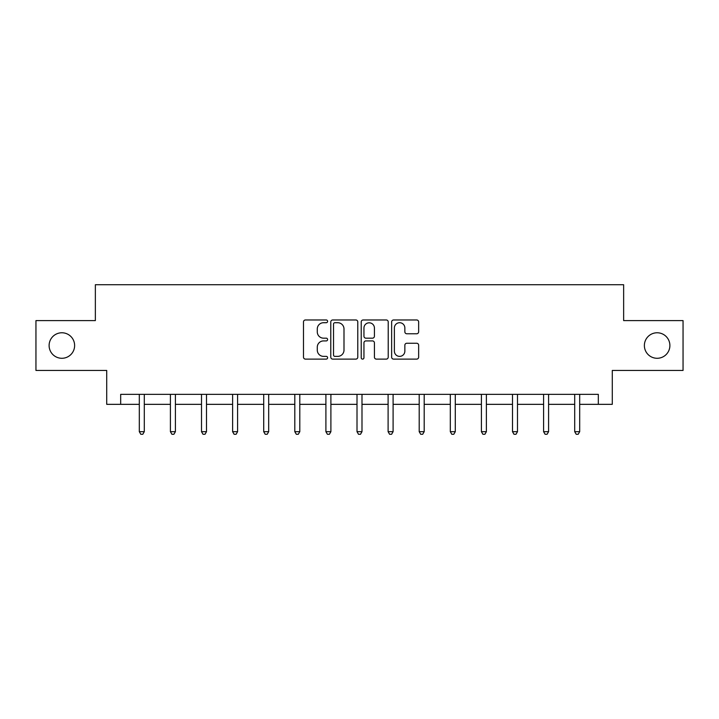 <?xml version="1.0" encoding="UTF-8"?>
<svg xmlns="http://www.w3.org/2000/svg" width="719" height="719" viewBox="0 0 719 719"><rect width="100%" height="100%" fill="white"/><g stroke="black" fill="none" stroke-linecap="round" stroke-linejoin="round"><path stroke-width="1.08" d="M327.603 321.348A1.366 1.366 0 0 0 326.237 319.973L305.44 319.973A1.959 1.959 0 0 0 303.49 321.932L303.49 357.154A1.959 1.959 0 0 0 305.44 359.114L326.237 359.114A1.366 1.366 0 0 0 327.603 357.738A1.366 1.366 0 0 0 326.237 356.372L323.541 356.372A6.264 6.264 0 0 1 317.286 350.108L317.286 347.178A6.264 6.264 0 0 1 323.541 340.914L326.237 340.914A1.366 1.366 0 0 0 327.603 339.548A1.366 1.366 0 0 0 326.237 338.173L323.541 338.173A6.264 6.264 0 0 1 317.286 331.917L317.286 328.978A6.264 6.264 0 0 1 323.541 322.714L326.237 322.714A1.366 1.366 0 0 0 327.603 321.348M644.377 345.524A12.762 12.762 0 0 0 657.13 358.287A12.762 12.762 0 0 0 669.892 345.524A12.762 12.762 0 0 0 657.13 332.771A12.762 12.762 0 0 0 644.377 345.524M49.108 345.524A12.762 12.762 0 0 0 61.87 358.287A12.762 12.762 0 0 0 74.623 345.524A12.762 12.762 0 0 0 61.87 332.771A12.762 12.762 0 0 0 49.108 345.524M416.687 333.769A1.959 1.959 0 0 0 418.647 331.819L418.647 321.932A1.959 1.959 0 0 0 416.687 319.973L393.599 319.973A1.959 1.959 0 0 0 391.639 321.932L391.639 357.154A1.959 1.959 0 0 0 393.599 359.114L416.687 359.114A1.959 1.959 0 0 0 418.647 357.154L418.647 345.219A1.959 1.959 0 0 0 416.687 343.26L406.801 343.26A1.959 1.959 0 0 0 404.851 345.219L404.851 351.142A5.231 5.231 0 0 1 399.611 356.372A5.231 5.231 0 0 1 394.38 351.142L394.38 327.954A5.231 5.231 0 0 1 399.611 322.714A5.231 5.231 0 0 1 404.851 327.954L404.851 331.819A1.959 1.959 0 0 0 406.801 333.769L416.687 333.769M120.675 404.339L120.675 394.363L598.325 394.363L598.325 404.339L612.282 404.339L612.282 370.447L683.05 370.447L683.05 320.602L623.643 320.602L623.643 284.724L95.357 284.724L95.357 320.602L35.95 320.602L35.95 370.447L106.718 370.447L106.718 404.339L139.315 404.339M357.783 321.932A1.959 1.959 0 0 0 355.833 319.973L332.744 319.973A1.959 1.959 0 0 0 330.785 321.932L330.785 357.154A1.959 1.959 0 0 0 332.744 359.114L355.833 359.114A1.959 1.959 0 0 0 357.783 357.154L357.783 321.932M363.167 319.973L386.256 319.973A1.959 1.959 0 0 1 388.215 321.932L388.215 357.154A1.959 1.959 0 0 1 386.256 359.114L376.379 359.114A1.959 1.959 0 0 1 374.419 357.154L374.419 342.873A1.959 1.959 0 0 0 372.46 340.914L365.908 340.914A1.959 1.959 0 0 0 363.949 342.873L363.949 357.738A1.366 1.366 0 0 1 362.583 359.114A1.366 1.366 0 0 1 361.217 357.738L361.217 321.932A1.959 1.959 0 0 1 363.167 319.973M144.294 404.339L170.412 404.339M175.4 404.339L201.509 404.339M206.497 404.339L232.614 404.339M237.594 404.339L263.711 404.339M268.69 404.339L294.808 404.339M299.796 404.339L325.905 404.339M330.893 404.339L357.01 404.339M361.99 404.339L388.107 404.339M393.095 404.339L419.204 404.339M424.192 404.339L450.31 404.339M455.289 404.339L481.406 404.339M486.386 404.339L512.503 404.339M517.491 404.339L543.6 404.339M548.588 404.339L574.706 404.339M579.685 404.339L598.325 404.339M334.892 322.714A1.366 1.366 0 0 0 333.526 324.089L333.526 355.006A1.366 1.366 0 0 0 334.892 356.372L337.732 356.372A6.264 6.264 0 0 0 343.997 350.108L343.997 328.978A6.264 6.264 0 0 0 337.732 322.714L334.892 322.714M374.419 328.053A5.231 5.231 0 0 0 369.189 322.813A5.231 5.231 0 0 0 363.949 328.053L363.949 336.222A1.959 1.959 0 0 0 365.908 338.173L372.46 338.173A1.959 1.959 0 0 0 374.419 336.222L374.419 328.053M144.564 394.363L144.438 394.659A1.995 1.995 0 0 0 144.294 395.405L144.294 431.688L139.315 431.688L139.315 395.405A1.995 1.995 0 0 0 139.171 394.659L139.055 394.363M144.294 431.688L142.802 434.276L140.807 434.276L139.315 431.688M175.661 394.363L175.544 394.659A1.995 1.995 0 0 0 175.4 395.405L175.4 431.688L170.412 431.688L170.412 395.405A1.995 1.995 0 0 0 170.268 394.659L170.151 394.363M175.4 431.688L173.899 434.276L171.913 434.276L170.412 431.688M206.757 394.363L206.641 394.659A1.995 1.995 0 0 0 206.497 395.405L206.497 431.688L201.509 431.688L201.509 395.405A1.995 1.995 0 0 0 201.365 394.659L201.248 394.363M206.497 431.688L205.005 434.276L203.01 434.276L201.509 431.688M237.854 394.363L237.737 394.659A1.995 1.995 0 0 0 237.594 395.405L237.594 431.688L232.614 431.688L232.614 395.405A1.995 1.995 0 0 0 232.471 394.659L232.354 394.363M237.594 431.688L236.102 434.276L234.106 434.276L232.614 431.688M268.96 394.363L268.843 394.659A1.995 1.995 0 0 0 268.69 395.405L268.69 431.688L263.711 431.688L263.711 395.405A1.995 1.995 0 0 0 263.567 394.659L263.451 394.363M268.69 431.688L267.198 434.276L265.203 434.276L263.711 431.688M300.057 394.363L299.94 394.659A1.995 1.995 0 0 0 299.796 395.405L299.796 431.688L294.808 431.688L294.808 395.405A1.995 1.995 0 0 0 294.664 394.659L294.547 394.363M299.796 431.688L298.295 434.276L296.309 434.276L294.808 431.688M331.153 394.363L331.037 394.659A1.995 1.995 0 0 0 330.893 395.405L330.893 431.688L325.905 431.688L325.905 395.405A1.995 1.995 0 0 0 325.761 394.659L325.644 394.363M330.893 431.688L329.401 434.276L327.406 434.276L325.905 431.688M362.25 394.363L362.133 394.659A1.995 1.995 0 0 0 361.99 395.405L361.99 431.688L357.01 431.688L357.01 395.405A1.995 1.995 0 0 0 356.867 394.659L356.75 394.363M361.99 431.688L360.498 434.276L358.502 434.276L357.01 431.688M393.356 394.363L393.239 394.659A1.995 1.995 0 0 0 393.095 395.405L393.095 431.688L388.107 431.688L388.107 395.405A1.995 1.995 0 0 0 387.963 394.659L387.847 394.363M393.095 431.688L391.594 434.276L389.599 434.276L388.107 431.688M424.453 394.363L424.336 394.659A1.995 1.995 0 0 0 424.192 395.405L424.192 431.688L419.204 431.688L419.204 395.405A1.995 1.995 0 0 0 419.06 394.659L418.943 394.363M424.192 431.688L422.691 434.276L420.705 434.276L419.204 431.688M455.549 394.363L455.433 394.659A1.995 1.995 0 0 0 455.289 395.405L455.289 431.688L450.31 431.688L450.31 395.405A1.995 1.995 0 0 0 450.157 394.659L450.04 394.363M455.289 431.688L453.797 434.276L451.802 434.276L450.31 431.688M486.646 394.363L486.529 394.659A1.995 1.995 0 0 0 486.386 395.405L486.386 431.688L481.406 431.688L481.406 395.405A1.995 1.995 0 0 0 481.263 394.659L481.146 394.363M486.386 431.688L484.894 434.276L482.898 434.276L481.406 431.688M517.752 394.363L517.635 394.659A1.995 1.995 0 0 0 517.491 395.405L517.491 431.688L512.503 431.688L512.503 395.405A1.995 1.995 0 0 0 512.359 394.659L512.243 394.363M517.491 431.688L515.99 434.276L513.995 434.276L512.503 431.688M548.849 394.363L548.732 394.659A1.995 1.995 0 0 0 548.588 395.405L548.588 431.688L543.6 431.688L543.6 395.405A1.995 1.995 0 0 0 543.456 394.659L543.339 394.363M548.588 431.688L547.087 434.276L545.101 434.276L543.6 431.688M579.945 394.363L579.829 394.659A1.995 1.995 0 0 0 579.685 395.405L579.685 431.688L574.706 431.688L574.706 395.405A1.995 1.995 0 0 0 574.562 394.659L574.436 394.363M579.685 431.688L578.193 434.276L576.198 434.276L574.706 431.688"/></g></svg>
